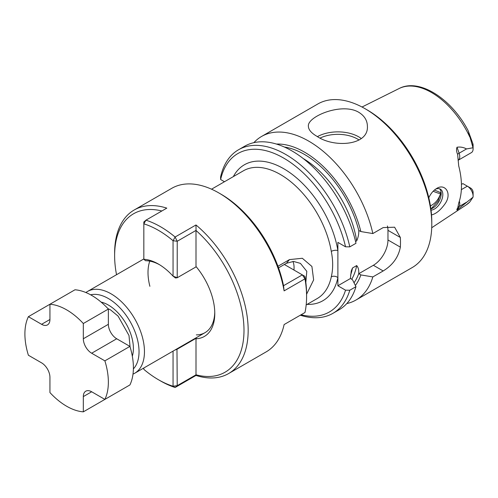 <?xml version="1.0" encoding="UTF-8"?>
<svg xmlns="http://www.w3.org/2000/svg" width="498" height="498" viewBox="0 0 498 498"><rect width="100%" height="100%" fill="white"/><g stroke="black" fill="none" stroke-linecap="round" stroke-linejoin="round"><path stroke-width="0.75" d="M116.713 338.765L91.669 353.225A11.803 6.816 60 0 1 83.322 338.765L83.322 323.513L108.365 309.059L108.365 324.31A11.803 6.816 -120 0 0 116.713 338.765L129.916 346.39A59.019 34.076 60 0 1 129.916 384.942L104.879 399.402L91.669 391.77L83.322 396.595L83.322 411.846A59.019 34.076 60 0 1 49.937 392.567L49.937 377.316A11.803 6.816 60 0 0 41.595 362.861L28.386 355.236A59.019 34.076 60 0 1 28.386 316.684L49.937 304.241A59.019 34.076 60 0 1 83.322 323.513M83.322 411.846L108.365 397.385M91.669 353.225L104.879 360.851A59.019 34.076 60 0 1 104.879 399.402M104.879 360.851L129.916 346.39M28.386 316.684L41.595 324.31A11.803 6.816 60 0 0 47.497 324.895A11.803 6.816 60 0 0 49.937 319.492L49.937 304.241L74.98 289.786A59.019 34.076 60 0 1 108.365 309.059M83.322 396.595A11.803 6.816 60 0 1 85.768 391.191A11.803 6.816 60 0 1 91.669 391.77M143.835 367.985L143.835 369.367A91.476 52.813 60 0 0 158.439 379.725A91.476 52.813 60 0 0 173.049 386.23L175.115 387.494L177.22 385.67L196.038 374.807L195.982 375.442A94.427 54.519 -120 0 0 228.607 373.562A94.427 54.519 -120 0 0 245.52 307.31A94.427 54.519 -120 0 0 195.982 224.965L196.038 230.406L177.22 241.269L173.049 240.708A91.476 52.813 60 0 0 143.835 223.839L143.835 259.277A50.167 28.965 60 0 1 158.445 264.077A50.167 28.965 60 0 1 173.049 276.141L173.049 240.708L175.115 237.017L195.982 224.965M196.038 374.807L196 374.789A91.476 52.813 -120 0 0 243.995 330.336A91.476 52.813 -120 0 0 196 230.468L196.038 230.406M158.439 379.725L160.53 380.933A94.427 54.519 60 0 0 175.115 387.494L195.982 375.442M116.526 274.715A91.476 52.813 60 0 1 114.621 255.642L114.621 253.233A94.427 54.519 60 0 1 134.18 210.007A94.427 54.519 60 0 1 166.805 208.127L145.939 220.172L143.835 221.99L143.835 223.839L145.939 220.172A94.427 54.519 60 0 1 175.115 237.017L177.22 241.269L177.22 277.753L196.243 266.772M114.621 255.642A91.476 52.813 60 0 1 161.844 210.99M283.536 285.74L284.109 290.876A94.427 54.519 -120 0 0 218.952 193L221.044 194.208A91.476 52.813 -120 0 1 283.53 285.703L302.348 274.877L304.919 276.365A91.476 52.813 -120 0 1 306.587 294.194L306.587 296.603A94.427 54.519 -120 0 1 304.975 312.514L284.109 324.565A94.427 54.519 60 0 1 266.169 351.881L228.607 373.562M306.587 296.603A94.427 54.519 -120 0 0 304.975 278.83L302.348 274.877L284.346 264.488M218.952 193A94.427 54.519 -120 0 0 204.367 186.439A94.427 54.519 -120 0 0 171.742 188.325L134.18 210.007M196 230.468L196 266.486A50.167 28.965 -120 0 1 214.781 313.466A50.167 28.965 -120 0 1 196 338.765L196.324 338.154L177.22 349.185L174.754 350.138M196.33 337.681L196.324 338.154M196.343 334.886A47.217 27.259 -120 0 0 205.002 332.67A47.217 27.259 -120 0 0 214.763 312.234M176.971 348.855L177.22 385.67L173.049 386.23L173.049 351.121M149.879 286.313A47.217 27.259 60 0 1 149.786 261.126M143.835 259.277L145.578 260.728A47.217 27.259 60 0 1 159.503 264.706M284.109 290.876L304.975 278.83L304.919 276.365M173.049 276.141L177.22 277.753L175.477 277.99L173.049 276.141M196 338.765L196 374.789M473.1 196.156A8.142 4.7 -120 0 0 467.342 186.184L470.678 188.107A3.424 1.973 -120 0 1 473.1 192.303L473.1 196.156A8.142 4.7 -120 0 1 473.025 197.183L469.745 202.045L466.265 204.877L431.716 227.748M461.353 189.638L467.342 186.184L462.903 183.619L461.434 184.36M431.038 210.137A11.803 6.816 120 0 0 434.474 209.011A11.803 6.816 120 0 0 442.187 198.609A11.803 6.816 120 0 0 440.375 189.153A11.803 6.816 120 0 0 435.489 189.221M431.517 214.931C435.85 213.935 440.238 210.399 444.67 204.323C452.694 193.741 445.112 182.822 436.565 188.53C433.397 190.441 430.807 193.51 428.797 197.743M439.497 188.773A11.803 6.816 -60 0 1 441.178 193.604A11.803 6.816 -60 0 1 432.83 208.058A11.803 6.816 -60 0 1 430.876 208.917M466.52 148.939L473.025 147.769A8.142 4.7 -120 0 1 473.1 148.883A8.142 4.7 -120 0 1 471.413 152.612L458.06 160.325A8.142 4.7 -120 0 0 459.119 153.216L466.52 148.939C463.495 147.296 460.326 146.729 457.015 147.24C456.23 149.319 456.436 151.678 457.618 154.318A5.901 1.488 160.6 0 1 459.119 153.216L457.015 147.24M224.474 181.733L220.626 179.51A91.476 52.813 60 0 1 281.476 156.858A91.476 52.813 60 0 1 345.537 246.809L337.887 242.389L337.887 250.544A4.719 2.092 -9.6 0 0 331.288 251.397A73.772 42.591 -120 0 0 295.028 185.405A73.772 42.591 -120 0 0 243.41 170.795L211.538 189.196M233.344 176.603A78.491 45.318 -120 0 1 289.842 172.65A78.491 45.318 -120 0 1 337.887 250.544L337.887 285.759L345.537 290.178A91.476 52.813 60 0 1 301.097 314.755M473.025 197.183L457.015 210.069L456.847 209.384L457.787 207.797L458.714 203.003A68.519 39.56 -120 0 0 458.714 165.902L457.618 154.318M307.117 304.384A78.491 45.318 -120 0 0 337.887 277.61A4.719 3.237 11.8 0 0 331.288 276.844C333.131 269.069 333.131 260.591 331.288 251.397M345.537 290.178L349.801 290.228L355.97 286.667L352.503 279.745L350.411 278.432L351.246 270.987L352.497 267.986L356.668 265.577C358.267 267.314 358.965 269.991 358.753 273.614L360.851 274.921A83.994 48.493 60 0 1 355.379 285.472M387.394 226.005A20.655 11.927 -60 0 1 387.967 230.344L387.967 239.98A20.655 11.927 -60 0 1 373.363 265.285L358.753 273.713M276.465 144.065A83.994 48.493 60 0 1 360.851 231.558L358.753 230.443C358.971 233.805 358.274 237.285 356.668 240.889L355.566 241.524M350.411 278.531L337.887 285.759M441.116 192.489L437.929 201.316L431.112 208.843M441.035 191.929A50.167 28.965 60 0 1 431.816 205.132A50.167 28.965 60 0 1 430.421 205.855M349.801 290.228A94.427 54.519 60 0 1 332.938 313.329A94.427 54.519 60 0 1 300.313 315.209M355.97 286.667A94.427 54.519 60 0 1 339.113 309.762L332.938 313.329M238.511 149.774L244.686 146.207A94.427 54.519 60 0 1 355.97 243.298L349.801 246.859A94.427 54.519 60 0 0 238.511 149.774A94.427 54.519 60 0 0 220.57 177.07L220.626 179.51M345.537 246.809L349.801 246.859M360.851 231.558L372.84 233.556L383.186 227.586L394.615 227.2L400.355 237.496A94.427 54.519 60 0 1 400.355 247.139C398.425 257.217 392.704 265.154 383.186 270.956L373.363 265.285M253.874 142.652A94.427 54.519 60 0 1 261.55 136.471A94.427 54.519 60 0 1 308.76 141.146A94.427 54.519 60 0 1 372.84 233.556M261.55 136.471L317.799 103.995A94.427 54.519 60 0 1 365.015 108.67L365.015 108.67A94.427 54.519 60 0 1 431.785 224.324A94.427 54.519 60 0 1 412.226 267.551L355.977 300.026A94.427 54.519 60 0 0 372.84 276.925L360.851 274.921M355.977 300.026A94.427 54.519 60 0 1 346.782 303.581M358.753 112.287C341.815 102.127 307.067 116.619 308.38 126.237C308.474 129.723 311.356 133.103 317.021 136.377C333.965 148.037 368.719 145.733 367.4 126.237C367.3 120.435 364.424 115.785 358.753 112.287M372.84 276.925L383.186 270.956M367.101 109.877L365.015 108.67L367.101 109.877A91.476 52.813 60 0 1 431.785 221.915L431.785 224.324M473.1 148.883L473.1 145.03A3.424 1.973 -120 0 0 472.839 143.611L468.157 130.706L473.025 147.769M90.63 294.81A43.376 25.043 60 0 1 108.365 298.532A43.376 25.043 60 0 1 135.612 333.411A43.376 25.043 60 0 1 133.389 368.875M85.899 292.531A47.217 27.259 60 0 1 87.467 291.492A47.217 27.259 60 0 1 111.079 293.832A47.217 27.259 60 0 1 141.918 335.44A47.217 27.259 60 0 1 134.684 373.27A47.217 27.259 60 0 1 133.003 374.11M293.951 270.034A23.605 13.627 120 0 0 292.967 261.444M305.834 282.397L306.799 271.317L300.437 263.38L293.552 261.444L286.431 263.28L278.525 267.843M277.952 266.256L289.481 259.601L302.323 258.269L311.91 266.455L313.634 279.926L306.587 294.218M108.365 324.31L83.322 338.765M49.937 319.492L41.595 324.31M469.745 202.045A67.211 38.807 60 0 1 466.265 204.877M440.518 193.678A50.167 28.965 60 0 1 433.198 191.207M306.177 304.925L317.182 298.57A73.772 42.591 -120 0 0 331.288 276.844M320.17 138.033A27.739 16.017 180 0 1 357.502 139.029A27.739 16.017 180 0 1 359.102 140.038M317.45 136.62A29.507 17.038 180 0 1 358.753 136.863A29.507 17.038 180 0 1 361.274 138.519M468.157 130.706C451.674 98.841 419.335 77.781 399.097 88.532A67.211 38.807 60 0 1 469.745 136.906M101.094 302.087A35.408 20.443 60 0 1 108.365 305.037A35.408 20.443 60 0 1 132.325 356.176M289.481 259.601L286.431 263.28M352.497 267.986A78.198 45.15 60 0 1 350.586 275.133M356.668 265.577A78.198 45.15 60 0 1 351.719 279.291M303.195 158.52A78.198 45.15 60 0 1 356.668 240.889M284.395 147.041A81.149 46.849 60 0 1 358.753 230.443M358.753 273.614A81.149 46.849 60 0 1 354.028 282.764M400.355 247.139L387.967 239.98M400.355 237.496L387.967 230.344M472.839 143.611L472.509 145.323M457.774 207.828A5.901 4.582 -149.4 0 1 459.119 206.521A8.142 4.7 -120 0 0 459.337 201.173M457.015 210.069L459.119 206.521L466.52 202.25M470.678 188.107L467.342 186.184M440.83 192.682L434.412 190.062M399.097 88.532L362.015 107.014M130.084 346.938L128.988 335.484L118.051 316.062L110.562 309.899L107.979 308.642M143.835 258.948L87.467 291.492M205.002 332.67L134.684 373.27"/></g></svg>
